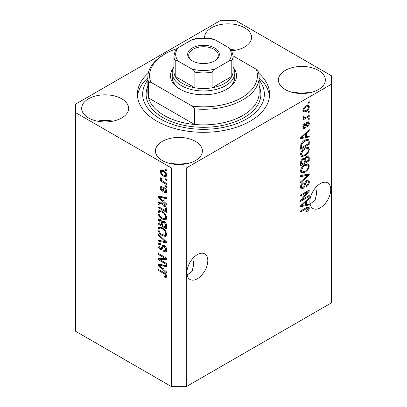 <?xml version="1.0" encoding="UTF-8"?>
<svg xmlns="http://www.w3.org/2000/svg" width="407" height="407" viewBox="0 0 407 407"><rect width="100%" height="100%" fill="white"/><g stroke="black" fill="none" stroke-linecap="round" stroke-linejoin="round"><path stroke-width="0.61" d="M187.103 274.964L192.068 271.403L193.691 264.565L192.847 258.394M186.899 272.715A14.779 8.532 120 0 0 189.962 279.477A14.779 8.532 120 0 0 201.353 275.519A14.779 8.532 120 0 0 207.804 260.643A14.779 8.532 120 0 0 204.741 253.876A14.779 8.532 120 0 0 193.35 257.84A14.779 8.532 120 0 0 186.899 272.715M310.058 203.978L315.023 200.412L316.646 193.574L315.801 187.403M309.854 201.724A14.779 8.532 120 0 0 312.917 208.491A14.779 8.532 120 0 0 324.308 204.533A14.779 8.532 120 0 0 330.759 189.657A14.779 8.532 120 0 0 327.696 182.891A14.779 8.532 120 0 0 316.31 186.849A14.779 8.532 120 0 0 309.854 201.724M231.863 50.763A23.474 13.553 0 0 0 251.567 37.388A23.474 13.553 0 0 0 244.688 27.803A23.474 13.553 0 0 0 219.108 24.868A23.474 13.553 0 0 0 204.614 37.388A23.474 13.553 0 0 0 204.645 38.055M235.918 50.163A23.474 13.553 0 0 0 231.069 49.501M121.734 98.789A23.474 13.553 0 0 0 96.154 95.854A23.474 13.553 0 0 0 81.659 108.374A23.474 13.553 0 0 0 88.538 117.959A23.474 13.553 0 0 0 114.118 120.894A23.474 13.553 0 0 0 128.612 108.374A23.474 13.553 0 0 0 121.734 98.789M112.958 121.154A23.474 13.553 0 0 0 97.314 121.154M195.508 141.382A23.474 13.553 0 0 0 169.928 138.446A23.474 13.553 0 0 0 155.433 150.966A23.474 13.553 0 0 0 162.312 160.551A23.474 13.553 0 0 0 187.892 163.487A23.474 13.553 0 0 0 202.386 150.966A23.474 13.553 0 0 0 195.508 141.382M186.732 163.746A23.474 13.553 0 0 0 171.082 163.746M318.462 70.396A23.474 13.553 0 0 0 292.882 67.46A23.474 13.553 0 0 0 278.388 79.981A23.474 13.553 0 0 0 285.266 89.565A23.474 13.553 0 0 0 310.846 92.501A23.474 13.553 0 0 0 325.341 79.981A23.474 13.553 0 0 0 318.462 70.396M309.686 92.755A23.474 13.553 0 0 0 294.042 92.755M148.27 73.235A66.076 38.151 0 0 0 137.424 94.18A66.076 38.151 0 0 0 156.776 121.154A66.076 38.151 0 0 0 228.785 129.421A66.076 38.151 0 0 0 269.576 94.18A66.076 38.151 0 0 0 258.73 73.235M220.716 20.35L75.626 104.116L75.626 112.632L171.53 168.005L186.284 168.005L331.374 84.239L331.374 75.722L235.47 20.35L220.716 20.35M302.391 199.323L309.244 195.37L309.244 196.403L300.636 201.368L300.636 200.269L307.494 192.119L300.636 196.077L300.636 195.045L309.244 190.074L309.244 191.183L302.391 199.323L301.745 198.952M306.847 180.103L308.643 179.899L309.356 181.781C309.239 183.939 308.272 185.607 306.446 186.788L306.334 185.816C307.595 184.956 308.267 183.776 308.348 182.275L307.885 180.998L306.873 181.12L305.245 184.539C305.016 186.289 304.227 187.637 302.879 188.589L301.205 188.797L300.524 187.062C300.605 185.129 301.46 183.613 303.093 182.524L303.205 183.496C302.131 184.208 301.572 185.195 301.531 186.447L301.953 187.652L302.9 187.541L303.775 186.711L304.792 182.819L306.847 180.103M300.636 175.646L309.244 173.804L309.244 174.873L300.636 182.814L300.636 181.751L308.236 174.974L300.636 176.719L300.636 175.646M308.038 163.777L309.356 165.939L308.002 169.648L305.052 172.359L301.434 173.046L300.524 171.032C300.971 168.081 302.442 165.919 304.945 164.55L308.475 163.955M308.038 147.253L309.356 149.42L308.002 153.129L305.052 155.84L301.434 156.527L300.524 154.512C300.971 151.557 302.442 149.4 304.945 148.026L308.475 147.436M306.669 136.442L309.244 135.826L309.244 136.9L300.636 138.695L300.636 137.688L309.244 129.543L309.244 130.616L306.669 132.967L306.669 136.442L305.667 135.862M308.013 102.371L309.244 101.664L309.244 102.696L308.013 103.403L308.013 102.371M75.626 112.632L75.626 331.278L171.53 386.65L186.284 386.65L186.284 168.005M186.284 386.65L331.374 302.884L331.374 84.239M306.049 105.962L308.72 105.393L309.356 106.827C309.02 108.974 307.941 110.521 306.11 111.472L303.505 112.001L302.869 110.567C303.19 108.45 304.248 106.914 306.049 105.962M308.013 111.925L309.244 111.213L309.244 112.246L308.013 112.958L308.013 111.925M305.998 117.216L309.244 115.344L309.244 116.377L302.981 119.994L302.981 118.961L303.983 118.381L303.108 118.305L302.869 117.801L303.205 116.636L304.1 116.509L303.988 117.272L304.716 117.771L305.998 117.216M303.001 117.043L304.716 117.771M308.013 119.022L309.244 118.315L309.244 119.348L308.013 120.055L308.013 119.022M307.336 121.998L308.786 121.8L309.356 123.27C309.289 124.766 308.618 125.972 307.341 126.898L307.229 125.931L308.46 123.718L308.15 122.863L307.488 122.939L306.573 124.679C306.425 126.201 305.784 127.416 304.655 128.317L303.403 128.475L302.869 127.06C302.889 125.666 303.49 124.537 304.66 123.672L304.772 124.639L303.764 126.506L304.528 127.36L305.408 125.366C305.56 123.891 306.201 122.766 307.336 121.998M302.823 126.699L304.528 127.36M304.889 140.059L308.521 139.296L309.244 141.326L309.244 144.256L300.636 149.227L300.793 144.75C301.694 142.516 303.057 140.954 304.889 140.059M306.715 156.171L308.643 155.871L309.244 157.718L309.244 160.775L300.636 165.746L300.636 162.668C300.646 160.989 301.363 159.666 302.798 158.689L304.604 158.755L306.715 156.171M304.324 158.506L303.948 158.379M306.669 204.462L309.244 203.846L309.244 204.919L300.636 206.715L300.636 205.708L309.244 197.563L309.244 198.636L306.669 200.987L306.669 204.462L305.667 203.882M309.356 208.135L308.745 210.037L306.669 211.823L306.557 210.857L308.348 208.669L307.697 208.013L300.636 211.955L300.636 210.923L306.476 207.55L308.857 206.914L309.356 208.135L308.124 207.422L308.068 208.048L306.69 207.428M159.763 259.559L166.616 263.517L166.616 264.55L158.008 259.58L158.008 258.481L164.866 258.247L158.008 254.289L158.008 253.256L166.616 258.226L166.616 259.33L159.763 259.559L160.989 258.852L166.616 258.664M164.219 245.482C165.842 246.606 166.677 248.133 166.728 250.061L165.954 251.999L163.818 251.709L163.706 250.61L165.145 250.783L165.72 249.389L164.245 246.53L163.355 246.413L161.813 249.577L160.251 249.389C158.74 248.367 157.952 246.952 157.896 245.146L158.608 243.335L160.465 243.574L160.577 244.673L159.335 244.51L158.903 245.691L160.272 248.367L161.147 248.55L162.652 245.268L164.219 245.482M158.008 233.857L166.616 241.956L166.616 243.02L158.008 241.025L158.008 239.962L165.608 241.962L158.008 234.925L158.008 233.857M166.728 234.218L165.853 236.182L165.374 236.37L162.424 235.673C159.865 234.31 158.354 232.127 157.896 229.116L158.806 227.111L162.317 227.737L165.41 230.535L166.728 234.218M166.728 217.699L165.853 219.663L165.374 219.846L162.424 219.149C159.865 217.791 158.354 215.603 157.896 212.591L158.806 210.592L162.317 211.218L165.41 214.011L166.728 217.699M165.384 178.78L166.616 179.492L166.616 180.525L165.384 179.813L165.384 178.78M163.421 170.548C165.283 171.489 166.387 173.051 166.728 175.234L166.081 176.658L163.482 176.134C161.65 175.188 160.567 173.641 160.241 171.489L160.887 170.07L163.421 170.548M166.728 276.409L166.117 277.61L164.041 277.004L163.929 275.905L165.486 276.333L165.72 275.783L165.069 274.379L158.008 270.162L158.008 269.134L163.848 272.507C165.476 273.245 166.432 274.547 166.728 276.409M171.53 386.65L171.53 168.005M164.041 201.623L166.616 203.973L166.616 205.047L158.008 196.907L158.008 195.899L166.616 197.69L166.616 198.764L164.041 198.148L164.041 201.623M164.708 187.942C166.005 188.802 166.677 190.008 166.728 191.549L166.188 192.959L164.713 192.852L164.601 191.753L165.496 191.839L165.832 190.964L164.86 189.062L164.291 188.97L163.166 191.305L162.027 191.173C160.851 190.359 160.256 189.25 160.241 187.851L160.796 186.401L162.032 186.528L162.144 187.622L161.411 187.561L161.136 188.329L161.9 190.064L162.424 190.038L163.436 187.724L164.708 187.942M161.9 190.064L163.65 189.331L164.23 187.719M165.384 185.75L166.616 186.462L166.616 187.495L165.384 186.782L165.384 185.75M163.37 181.619L166.616 183.491L166.616 184.524L160.353 180.912L160.353 179.879L161.355 180.454L160.241 178.597L160.577 177.813L161.472 178.719L161.36 179.355L162.088 180.698L163.37 181.619M165.384 169.231L166.616 169.943L166.616 170.976L165.384 170.263L165.384 169.231M162.261 203.179C164.81 204.477 166.26 206.573 166.616 209.473L166.616 212.403L158.008 207.438L158.165 203.144L158.725 202.442L162.261 203.179M164.087 221.403C165.756 222.451 166.6 223.936 166.616 225.865L166.616 228.927L158.008 223.957L158.008 220.874L158.572 219.215L160.17 219.398L161.976 221.55L162.347 221.113L164.087 221.403M164.041 269.643L166.616 271.993L166.616 273.066L158.008 264.926L158.008 263.919L166.616 265.71L166.616 266.783L164.041 266.168L164.041 269.643M166.682 276.897L165.405 276.368M165.115 276.384L164.041 277.004M166.544 275.305L165.72 275.783M165.761 273.977L165.069 274.379M158.903 269.648L158.008 270.162M164.041 200.743L163.634 200.356M159.585 196.525L159.234 196.194L158.008 196.907M166.616 197.761L165.273 197.441L164.041 198.148M164.265 198.021L164.265 197.202M160.531 198.321L163.034 200.702L163.034 197.909L158.903 196.917L160.531 198.321M164.041 200.122L163.034 200.702M159.961 196.306L158.903 196.917M164.26 197.202L163.034 197.909M166.626 192.343L165.944 192.14L164.713 192.852M165.944 192.14L165.888 191.611M166.6 190.517L165.832 190.964M165.588 188.645L164.86 189.062M165.313 188.38L164.291 188.97M163.639 190.634L163.258 190.461L162.027 191.173M163.258 190.461L162.602 189.957M161.487 187.52L161.472 187.139L160.241 187.851M161.472 187.139L161.564 186.365M163.131 189.357L163.65 189.331L163.131 189.357M166.28 186.269L165.384 186.782M161.248 180.398L160.353 180.912M161.696 180.26L161.355 180.454M160.948 178.19L160.241 178.597M166.28 169.75L165.384 170.263M166.565 176.109L165.11 175.641M164.479 175.559L163.482 176.134M161.498 171.21L161.472 170.777L160.241 171.489M161.472 170.777L161.635 169.897M163.09 170.37L161.528 171.189L161.136 172.034C161.457 173.484 162.24 174.506 163.482 175.102L165.43 175.539L165.832 174.689C165.507 173.234 164.723 172.212 163.482 171.617L161.528 171.189M165.43 175.539L166.702 174.807M164.316 171.133L163.482 171.617M166.59 174.252L165.832 174.689M166.28 179.299L165.384 179.813M166.616 210.984L165.944 210.597M159.015 206.853L158.008 207.438M159.234 203.922L159.396 202.437L158.165 203.144M161.391 202.727L159.183 203.932L159.015 206.985L165.608 210.79L165.608 209.02L164.352 205.815L162.251 204.207C160.953 203.317 159.931 203.225 159.183 203.932M166.616 210.21L165.608 210.79M163.105 203.714L162.251 204.207M165.033 205.423L164.352 205.815M166.539 208.481L165.608 209.02M166.234 219.353L165.374 219.846M166.366 219.18L164.301 218.778M163.4 218.584L162.424 219.149M159.132 212.159L159.122 211.884L157.896 212.591M159.122 211.884L159.513 210.378M160.348 211.543L161.574 210.831L159.585 211.696L158.903 213.166C159.274 215.486 160.45 217.14 162.439 218.127L165.033 218.595L165.72 217.124C165.359 214.86 164.214 213.232 162.291 212.235L160.348 211.543L159.585 211.696M165.033 218.595L166.717 217.435M163.141 211.742L162.291 212.235M166.605 216.61L165.72 217.124M166.616 227.508L165.944 227.121M162.591 225.183L161.92 224.796M159.015 223.377L158.008 223.957M159.234 220.436L159.361 219.093M162.942 220.991L161.976 221.55M164.286 221.52L162.978 222.268L162.591 225.57L165.608 227.315L165.501 224.201L164.092 222.436L162.978 222.268M162.815 222.456L162.663 221.154M159.015 223.504L161.584 224.99L161.503 222.1L160.312 220.513L159.34 220.35L159.015 223.504M162.591 224.41L161.584 224.99M161.04 220.09L160.312 220.513M162.729 221.393L161.503 222.1M166.616 226.73L165.608 227.315M164.891 221.973L164.092 222.436M166.239 223.774L165.501 224.201M166.524 224.735L165.608 225.264M166.234 235.872L165.374 236.37M166.366 235.704L164.301 235.297M163.4 235.109L162.424 235.673M159.132 228.678L159.122 228.403L157.896 229.116M159.122 228.403L159.513 226.897M160.348 228.062L161.574 227.355L160.811 227.508L159.585 228.22L158.903 229.685C159.274 232.005 160.45 233.659 162.439 234.646L165.033 235.114L165.72 233.643C165.359 231.385 164.214 229.752 162.291 228.754L160.348 228.062L159.585 228.22M165.033 235.114L166.717 233.959M163.141 228.266L162.291 228.754M166.605 233.13L165.72 233.643M166.616 242.028L165.817 241.839M160.521 240.613L159.234 240.313L158.008 241.025M166.234 241.6L165.608 241.962M158.715 234.518L158.008 234.925M166.458 251.46L165.049 250.997L163.818 251.709M165.145 250.783L166.712 249.725M166.605 248.881L165.72 249.389M165.018 246.082L164.245 246.53M162.296 248.992L161.482 248.682L160.251 249.389M161.482 248.682L161.213 248.509M159.132 244.699L157.896 245.146M159.122 244.434L159.346 243.193M163.395 245.121L162.378 247.838L161.147 248.55M163.339 245.151L162.164 245.828M160.099 259.366L159.234 258.872L158.008 259.58M159.234 258.872L159.234 258.44M165.761 257.733L164.866 258.247M158.903 253.77L158.008 254.289M164.041 268.762L163.634 268.376M159.585 264.545L159.234 264.214L158.008 264.926M166.616 265.781L165.273 265.461L164.041 266.168M164.265 266.041L164.265 265.222M160.531 266.341L163.034 268.722L163.034 265.929L158.903 264.937L160.531 266.341M164.041 268.142L163.034 268.722M159.961 264.326L158.903 264.937M164.26 265.222L163.034 265.929M308.348 102.177L309.244 102.696M307.972 105.235L308.124 106.115L309.356 106.827M308.124 106.115L308.099 106.537M305.118 110.897L306.11 111.472M304.482 110.984L303.027 111.452M302.996 109.636L303.764 110.078L304.141 110.867L306.11 110.445C307.371 109.834 308.155 108.791 308.46 107.316L308.074 106.522L306.517 105.708M302.894 110.149L304.141 110.867M305.265 106.471L306.11 106.96C304.848 107.565 304.065 108.608 303.764 110.078M308.074 106.522L306.11 106.96M308.348 111.732L309.244 112.246M308.348 115.863L309.244 116.377M304.329 117.791L303.647 118.188M302.874 117.74L303.983 118.381M303.139 116.778L303.988 117.272M308.348 118.829L309.244 119.348M308.013 121.713L308.124 122.563L309.356 123.27M308.124 122.563L308.114 122.843M306.68 122.471L307.488 122.939M306.171 123.072L306.919 123.504M303.861 127.299L303.424 127.61L304.655 128.317M303.424 127.61L302.956 127.818M304.024 124.206L304.772 124.639M302.991 126.058L303.764 126.506M308.013 136.121L309.244 136.9M308.013 136.187L305.667 136.681L305.667 133.893L301.531 137.673L305.667 136.686M304.716 136.879L302.772 137.281M301.363 137.576L300.636 137.729M308.537 130.209L309.244 130.616M306.018 132.59L306.669 132.967M305.443 133.14L305.443 133.761M300.987 137.357L301.531 137.673M305.031 133.527L305.667 133.893M307.753 139.102L308.013 140.619L309.244 141.326M308.236 143.676L309.244 144.256M301.307 147.42L300.636 147.807M300.636 147.034L301.643 147.614L308.236 143.803L308.236 142.033L307.717 140.384L305.861 139.56M300.692 145.319L301.643 145.869L301.643 147.614M301.078 143.941L301.811 144.363L301.643 145.869M304.024 140.603L304.879 141.097L301.811 144.363M305.789 139.591L306.98 140.278L304.879 141.097M307.717 140.384L306.98 140.278M307.351 152.752L308.002 153.129M304.1 155.291L305.052 155.84M302.925 155.596L300.91 156.044M307.753 147.197L308.124 148.708L309.356 149.42M308.124 148.708L308.114 148.972M300.651 153.414L301.531 153.922L302.198 155.428L305.067 154.797C306.919 153.795 308.013 152.198 308.348 150.01L307.672 148.524L305.688 147.639M300.529 154.273L302.198 155.428M302.294 150.239L302.976 150.631L301.531 153.922M304.075 148.586L304.919 149.074L302.976 150.631M307.672 148.524L304.919 149.074M307.855 155.744L308.013 157.138M308.236 160.195L309.244 160.775M304.884 161.874L304.212 162.261M301.307 163.94L300.636 164.326M304.065 158.445L303.988 159.59M304.212 161.487L305.219 162.067L308.236 160.327L308.13 157.341L306.568 156.263M300.636 163.553L301.643 164.133L304.212 162.647L304.131 159.859L302.62 158.761M302.136 159.178L302.94 159.641C301.938 160.353 301.506 161.289 301.643 162.444L301.643 164.133M304.131 159.859L302.94 159.641M305.922 156.736L306.72 157.199C305.647 157.931 305.143 158.918 305.219 160.165L305.219 162.067M308.13 157.341L306.72 157.199M307.351 169.276L308.002 169.648M304.1 171.81L305.052 172.359M302.925 172.115L300.91 172.563M307.753 163.721L308.124 165.232L309.356 165.939M308.124 165.232L308.114 165.491M300.651 169.938L301.531 170.441L302.198 171.947L305.067 171.322C306.919 170.314 308.013 168.717 308.348 166.529L307.672 165.049L305.688 164.158M300.529 170.792L302.198 171.947M302.294 166.758L302.976 167.15L301.531 170.441M304.075 165.11L304.919 165.593L302.976 167.15M307.672 165.049L304.919 165.593M308.013 174.069L309.244 174.873M308.013 174.16L307.555 174.583M307.031 174.277L308.236 174.974M307.005 174.267L300.636 175.732M307.896 179.741L308.124 181.074L309.356 181.781M307.885 180.998L306.598 180.255M306.089 180.667L306.873 181.12M301.974 187.668L301.653 187.876L302.879 188.589M301.653 187.876L300.717 188.227M302.401 183.028L303.205 183.496M300.646 185.938L301.531 186.447M300.534 186.772L301.953 187.652M308.348 195.884L309.244 196.403M302.055 199.13L301.16 199.649M306.603 191.6L307.494 192.119M308.287 190.629L309.244 191.183M307.499 191.081L306.914 191.778M308.013 204.141L309.244 204.919M308.013 204.212L305.667 204.701L305.667 201.913L301.531 205.693L305.667 204.706M304.716 204.899L302.772 205.301M301.363 205.596L300.636 205.749M308.537 198.229L309.244 198.636M306.018 200.61L306.669 200.987M305.443 201.16L305.443 201.78M300.987 205.377L301.531 205.693M305.031 201.546L305.667 201.913M308.028 209.62L308.745 210.037M306.847 207.346L308.079 208.053M308.063 206.853L308.124 207.422M233.501 67.735A33.038 19.073 180 0 1 226.862 89.209A33.038 19.073 180 0 1 180.138 89.209L180.138 89.209A33.038 19.073 180 0 1 173.499 67.735M233.058 66.941A31.298 18.071 180 0 1 234.798 72.878A31.298 18.071 180 0 1 215.476 89.576A31.298 18.071 180 0 1 181.369 85.658A31.298 18.071 180 0 1 172.202 72.878L172.202 77.142A31.298 18.071 0 0 0 180.769 89.56M147.858 77.142L147.858 92.755A55.642 32.128 0 0 0 148.596 97.97A55.642 32.128 0 0 0 164.153 115.476A55.642 32.128 0 0 0 194.47 124.456L148.596 97.97L148.596 82.356A55.642 32.128 180 0 1 147.858 77.142A55.642 32.128 180 0 1 164.153 54.426L165.384 53.714A53.902 31.12 0 0 0 150.773 82.194L148.596 82.356M147.858 79.945A60.862 35.139 0 0 0 160.465 119.022A60.862 35.139 0 0 0 237.927 123.153A60.862 35.139 0 0 0 259.142 79.945M259.142 77.864A66.076 38.151 180 0 1 269.475 96.306M194.47 108.837L192.287 106.161A53.902 31.12 0 0 0 256.227 69.246L258.404 71.927A55.642 32.128 180 0 1 259.142 77.142A55.642 32.128 180 0 1 194.47 108.837L194.47 124.456A55.642 32.128 0 0 0 259.142 92.755L259.142 77.142M256.227 69.246L233.058 55.871M176.796 48.687A53.902 31.12 0 0 0 165.384 53.714M192.287 106.161L150.773 82.194M137.525 96.306A66.076 38.151 180 0 1 147.858 77.864M226.231 89.56A31.298 18.071 0 0 0 234.798 77.142L234.798 72.878M192.313 60.882L192.313 60.882A15.822 9.137 180 0 1 192.313 47.965A15.822 9.137 180 0 1 214.687 47.965A15.822 9.137 180 0 1 214.687 60.882A15.822 9.137 180 0 1 192.313 60.882M214.306 61.096A14.779 8.532 0 0 0 218.279 55.276A14.779 8.532 0 0 0 213.95 49.242A14.779 8.532 0 0 0 197.843 47.39A14.779 8.532 0 0 0 188.721 55.276A14.779 8.532 0 0 0 192.694 61.096M178.21 61.121C176.882 60.16 175.885 60.058 175.219 60.811A29.558 17.069 180 0 1 173.942 55.845L173.942 71.459A29.558 17.069 0 0 0 175.219 76.43A29.558 17.069 0 0 0 182.595 83.527A29.558 17.069 0 0 0 194.892 87.79A29.558 17.069 0 0 0 212.108 87.79A29.558 17.069 0 0 0 231.781 76.43A29.558 17.069 0 0 0 233.058 71.459L233.058 55.845A29.558 17.069 180 0 1 231.781 60.811C231.115 60.058 230.118 60.165 228.79 61.121A27.824 16.061 0 0 0 228.79 47.726L215.1 39.825A27.824 16.061 0 0 0 191.9 39.825L178.21 47.726A27.824 16.061 0 0 0 178.21 61.121L191.9 69.022A27.824 16.061 0 0 0 215.1 69.022L228.79 61.121M175.219 60.811L175.219 76.43L194.892 87.79L194.892 72.171C194.225 70.65 193.228 69.602 191.9 69.022M172.202 72.878A31.298 18.071 180 0 1 173.942 66.941M215.1 69.022C213.767 69.602 212.769 70.65 212.108 72.171L212.108 87.79L231.781 76.43L231.781 60.811M191.9 39.825L193.803 39.011C200.269 37.719 206.731 37.719 213.197 39.011L215.1 39.825M228.79 47.726L231.573 50.198L233.058 55.845M173.942 55.845L175.427 50.198L178.21 47.726M164.759 273.092L163.914 273.575M161.844 196.698L160.673 197.375M164.011 188.38L162.78 189.087M159.173 203.963L158.008 204.635M159.234 220.167L158.008 220.874M162.769 222.481L161.584 223.168M164.916 240.359L164.25 240.74M162.948 246.591L161.721 247.298M161.844 264.718L160.673 265.395M305.703 124.176L306.573 124.679M302.696 135.74L303.301 136.086M308.013 157.01L309.244 157.718M300.681 161.889L301.643 162.444M303.988 159.452L305.219 160.165M305.647 174.613L306.878 175.325M304.487 184.101L305.245 184.539M302.696 203.759L303.301 204.105M305.652 208.028L306.547 208.542M259.142 86.086A57.382 33.13 180 0 1 231.817 122.99A57.382 33.13 180 0 1 162.927 117.603A57.382 33.13 180 0 1 147.858 86.086M212.108 72.171A29.558 17.069 180 0 1 194.892 72.171M165.486 276.333L166.712 275.62M165.496 191.839L166.728 191.127M161.411 187.561L162.098 187.169M162.327 190.12L163.553 189.408M159.34 220.35L160.572 219.643M163.355 246.413L164.581 245.701M159.335 244.51L160.567 243.803M308.15 122.863L306.919 122.151"/></g></svg>
